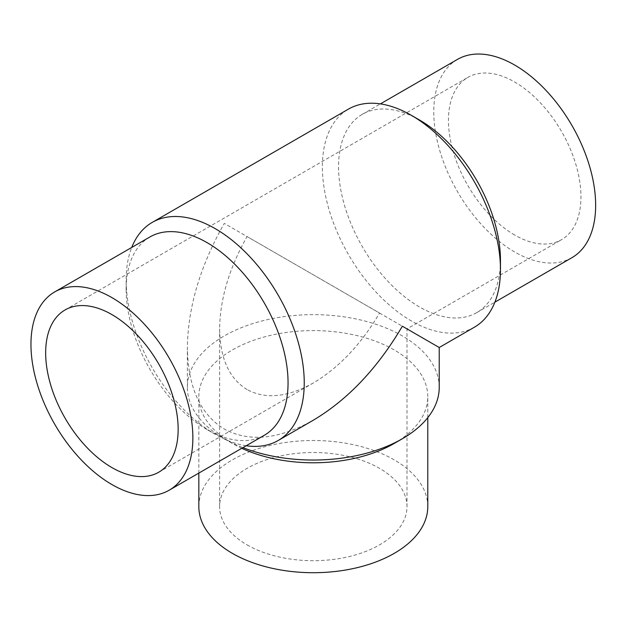 <?xml version="1.0" encoding="UTF-8"?>
<svg xmlns="http://www.w3.org/2000/svg" width="627" height="627" viewBox="0 0 627 627"><rect width="100%" height="100%" fill="white"/><g stroke="black" fill="none" stroke-linecap="round" stroke-linejoin="round"><path stroke-width="0.47" stroke-dasharray="3.13 2.35" d="M247.062 389.555C229.184 378.551 220.03 358.33 219.615 328.901C220.03 298.985 229.184 268.207 247.062 236.559L379.554 313.053C361.089 344.356 339.003 367.673 313.304 382.987C287.605 397.346 265.527 399.532 247.062 389.555M247.062 544.863A93.689 54.087 0 0 0 349.161 556.588A93.689 54.087 0 0 0 406.994 506.616A93.689 54.087 0 0 0 313.304 452.522A93.689 54.087 0 0 0 219.615 506.616A93.689 54.087 0 0 0 247.062 544.863M427.779 506.616A114.475 66.094 0 0 0 394.25 459.881A114.475 66.094 0 0 0 269.5 445.554A114.475 66.094 0 0 0 198.83 506.616M394.258 443.43A114.475 66.094 0 0 0 427.779 396.695A114.475 66.094 0 0 0 394.25 349.96A114.475 66.094 0 0 0 269.5 335.633A114.475 66.094 0 0 0 198.83 396.695A114.475 66.094 0 0 0 232.358 443.43A114.475 66.094 0 0 0 241.771 448.297M439.229 387.345A125.925 72.701 0 0 0 402.346 335.939A125.925 72.701 0 0 0 265.119 320.178A125.925 72.701 0 0 0 187.379 387.345A125.925 72.701 0 0 0 224.262 438.751A125.925 72.701 0 0 0 242.923 447.631M439.229 347.515L224.262 223.4C200.232 265.934 187.943 307.301 187.379 347.515C187.943 387.071 200.232 414.243 224.262 429.033C249.084 442.45 278.764 439.511 313.304 420.215M474.373 327.223A125.925 72.701 60 0 1 411.414 320.985A125.925 72.701 60 0 1 329.151 210.014A125.925 72.701 60 0 1 348.455 109.114M246.207 445.734A125.925 72.701 60 0 1 215.194 434.268L215.194 434.268A125.925 72.701 60 0 1 126.152 280.042A125.925 72.701 60 0 1 131.725 247.453M514.704 235.031A93.689 54.094 60 0 1 453.501 152.471A93.689 54.094 60 0 1 467.86 77.395A93.689 54.094 60 0 1 561.549 131.49A93.689 54.094 60 0 1 561.549 239.671A93.689 54.094 60 0 1 514.704 235.031M500.456 260.229A114.475 66.094 60 0 1 476.747 312.63A114.475 66.094 60 0 1 419.51 306.964A114.475 66.094 60 0 1 344.725 206.087A114.475 66.094 60 0 1 362.273 114.349A114.475 66.094 60 0 1 419.51 120.023M571.942 257.673A114.475 66.094 60 0 1 514.704 251.999A114.475 66.094 60 0 1 439.919 151.123A114.475 66.094 60 0 1 457.467 59.393M264.343 435.263A114.475 66.094 60 0 1 207.098 429.597L207.098 429.597A114.475 66.094 60 0 1 126.152 289.392A114.475 66.094 60 0 1 149.861 236.982M215.194 434.268L207.098 429.597L215.194 434.268M406.994 506.616L406.994 328.901L561.549 239.671M219.615 506.616L219.615 328.901M427.779 417.637L427.779 396.695M198.83 473.087L198.83 396.695M232.358 443.43L224.262 438.751M187.379 387.345L187.379 347.515M158.749 472.217L313.304 382.987M65.067 309.95L467.86 77.395M476.747 312.63L494.883 302.159M362.273 114.349L380.409 103.878M126.152 289.392L126.152 280.042"/><path stroke-width="0.94" d="M198.83 473.087L198.83 506.616A114.475 66.094 0 0 0 313.304 572.71A114.475 66.094 0 0 0 427.779 506.616L427.779 417.637M241.771 448.297A114.475 66.094 0 0 0 394.258 443.43L402.346 438.751A125.925 72.701 0 0 0 439.229 387.345L439.229 347.515L474.373 327.223A125.925 72.701 60 0 0 500.456 269.571A125.925 72.701 60 0 0 411.414 115.352A125.925 72.701 60 0 0 348.455 109.114L152.236 222.397A125.925 72.701 60 0 1 278.161 295.098A125.925 72.701 60 0 1 278.161 440.507A125.925 72.701 60 0 1 246.207 445.734M242.923 447.631A125.925 72.701 0 0 0 402.346 438.751M278.161 440.507L313.304 420.215C347.844 399.626 377.525 368.292 402.346 326.212L439.229 347.515M131.725 247.453A125.925 72.701 60 0 1 152.236 222.397M111.912 467.577A93.689 54.094 60 0 1 50.701 385.025A93.689 54.094 60 0 1 65.067 309.95A93.689 54.094 60 0 1 158.749 364.036A93.689 54.094 60 0 1 158.749 472.217A93.689 54.094 60 0 1 111.912 467.577M411.414 115.352L419.51 120.023A114.475 66.094 60 0 1 500.456 260.229L500.456 269.571M380.409 103.878L457.467 59.393A114.475 66.094 60 0 1 571.942 125.486A114.475 66.094 60 0 1 571.942 257.673L494.883 302.159M111.912 484.553A114.475 66.094 60 0 1 37.118 383.677A114.475 66.094 60 0 1 54.667 291.947A114.475 66.094 60 0 1 169.149 358.041A114.475 66.094 60 0 1 169.149 490.228A114.475 66.094 60 0 1 111.912 484.553M54.667 291.947L149.861 236.982A114.475 66.094 60 0 1 264.343 303.076A114.475 66.094 60 0 1 264.343 435.263L169.149 490.228"/></g></svg>
